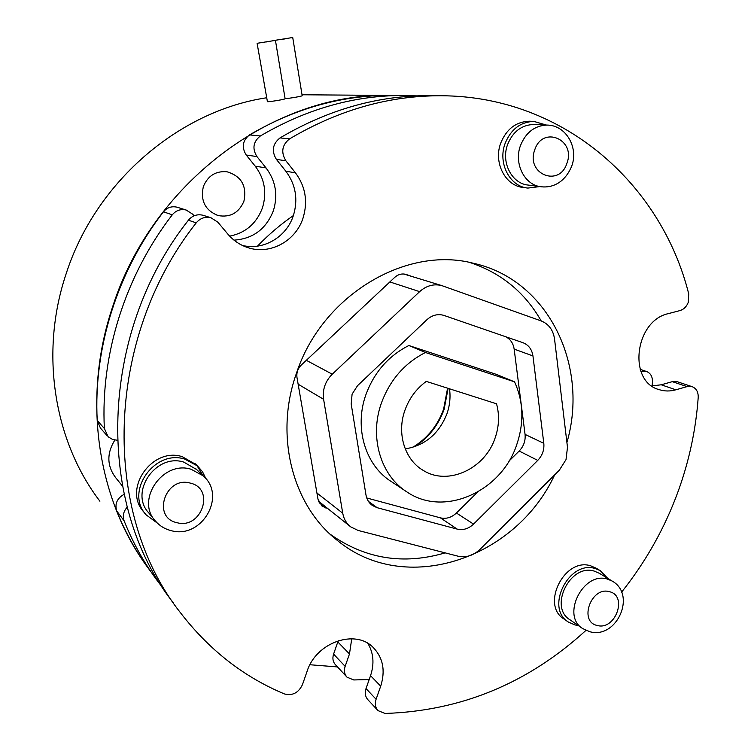 <?xml version="1.0" encoding="UTF-8"?>
<svg xmlns="http://www.w3.org/2000/svg" width="751" height="751" viewBox="0 0 751 751"><rect width="100%" height="100%" fill="white"/><g stroke="black" fill="none" stroke-linecap="round" stroke-linejoin="round"><path stroke-width="1.13" d="M257.537 43.239L275.439 40.376L257.537 43.239M275.439 40.376L285.108 98.728C285.755 99.216 270.107 101.864 267.422 101.704L257.095 43.258M292.223 37.588L274.481 40.423L292.223 37.588M285.089 98.625C288.835 98.541 302.784 96.137 302.174 95.677L292.74 37.559M447.587 388.192L443.597 409.248C437.58 425.77 427.253 438.481 412.618 447.389M203.343 186.595C200.273 200.827 205.239 210.496 218.241 215.593C230.332 217.64 238.893 212.852 243.915 201.23C247.051 185.957 241.39 176.128 226.943 171.754C215.725 170.834 207.849 175.781 203.343 186.595M99.902 501.208C54.166 441.391 39.456 353.101 66.107 273.88C95.499 182.127 178.644 111.139 266.323 97.818M302.024 94.729L310.707 94.833M147.262 566.855C97.151 498.842 81.756 397.88 112.763 306.399C151.965 183.469 272.022 94.786 384.474 95.405L302.024 94.767M337.509 666.935L309.928 664.748M196.584 469.497L183.742 462.09C155.992 453.078 128.956 492.29 148.811 512.952L154.631 520.067M205.943 478.781L202.573 471.844L197.569 466.005L184.755 459.096C154.331 449.173 124.525 492.083 146.182 514.895L157.41 523.147M196.142 464.644L182.24 456.674C151.993 446.789 122.385 489.408 143.92 512.098L145.253 513.75M599.382 573.323L594.323 571.126C570.338 563.203 548.399 607.24 570.056 619.838L582.278 628.268M607.831 578.448L600.171 570.6L595.243 568.554C568.901 559.814 544.719 608.188 568.479 622.1L574.966 624.945L578.214 625.47M596.228 568.216L590.746 565.841C564.508 557.12 540.457 605.222 564.132 619.077L567.944 621.725M534.759 124.516L533.801 124.469C521.57 124.929 512.82 131.65 507.554 144.643C500.795 162.573 512.032 183.929 528.422 185.093L540.551 186.67M546.371 125.051L533.83 121.399C520.415 121.953 510.83 129.35 505.057 143.601C497.631 163.286 509.938 186.736 527.906 188.079L539.838 186.577M530.319 121.258L529.277 121.211C515.937 121.756 506.39 129.106 500.664 143.272C493.285 162.836 505.554 186.135 523.428 187.478L526.845 187.938M122.404 486.01L115.635 477.627C106.895 465.883 106.633 453.36 114.837 440.058M621.593 592.145C645.963 561.551 664.851 527.869 678.247 491.088C689.258 460.607 695.914 429.365 698.214 397.354C698.336 391.881 696.271 388.305 692 386.624L687.062 386.605L675.862 389.807C670.099 391.431 664.504 391.365 659.096 389.619C627.564 381.536 634.773 320.508 668.54 313.58L679.937 310.585C683.795 309.412 686.583 306.652 688.273 302.315L688.723 293.857C660.861 182.549 560.715 93.331 435.242 95.799C385.347 96.644 336.786 110.998 289.576 138.86C281.991 144.971 280.761 152.275 285.868 160.77L295.453 172.833C305.554 186.539 308.07 201.662 302.991 218.212C295.659 241.118 270.069 255.068 248.018 247.67C240.113 245.126 233.392 240.602 227.853 234.105L217.846 222.183L210.928 217.734C205.098 216.448 200.198 218.147 196.236 222.85L188.407 220.212C192.284 215.612 197.1 213.941 202.826 215.218L203.765 215.509M285.868 160.77L276.415 159.4L285.849 171.237C295.8 184.68 298.297 199.513 293.322 215.744C286.45 237.063 263.413 250.693 242.395 245.446M554.642 474.895C515.787 558.969 404.93 596.97 336.899 540.072C292.702 505.554 274.284 436.031 296.251 373.838C321.541 295.603 405.859 245.417 473.43 263.282C548.408 279.71 589.31 365.765 566.911 442.517M445.136 552.867C403.371 565.146 365.024 558.913 330.102 534.168M585.958 630.38C528.056 683.288 461.076 710.981 385.028 713.45L377.997 710.606C375.303 707.555 374.674 703.771 376.091 699.265L380.701 686.161C385.592 670.634 383.057 657.707 373.116 647.381C355.27 628.775 316.105 642.415 307.14 671.187L302.456 684.649C298.466 692.891 292.458 695.989 284.432 693.933C243.671 676.933 208.975 649.803 180.334 612.563C101.657 513.571 104.182 339.161 196.236 222.85M257.48 246.14C268.567 234.631 280.527 224.446 293.378 215.565M256.926 156.574L246.225 155.025C241.437 147.215 242.545 140.512 249.548 134.908L260.353 135.978C253.19 141.714 252.054 148.576 256.926 156.574L266.061 167.942C275.701 180.85 278.152 195.091 273.392 210.665C266.164 229.008 253.031 238.827 234.012 240.142M246.225 155.025L255.19 166.131C264.652 178.747 267.074 192.66 262.437 207.877C256.513 223.516 245.596 232.941 229.684 236.152M448.112 388.361L444.104 409.408C438.349 425.244 428.586 437.673 414.805 446.685M449.52 388.811C450.666 397.166 449.811 405.465 446.967 413.726C438.997 433.768 425.085 445.493 405.23 448.91M495.144 437.899C485.174 468.605 448.356 485.972 423.648 470.652C404.92 460.194 396.444 433.684 404.911 410.309C409.211 398.349 416.336 388.718 426.277 381.395L496.524 403.794C499.584 414.946 499.124 426.324 495.144 437.899M514.548 381.827C523.485 401.569 524.226 422.466 516.791 444.517C501.621 491.248 444.808 517.345 407.568 492.365C380.898 476.125 369.032 437.411 381.386 403.109C389.929 379.987 404.611 363.118 425.451 352.491L408.873 345.516L496.195 374.317L514.548 381.827L425.451 352.491M405.333 490.882L391.712 481.823C365.577 465.902 353.89 428.117 365.887 394.735C374.186 372.233 388.511 355.824 408.873 345.516M327.652 508.474L322.085 506.174L318.011 499.284L316.922 492.994L342.738 513.215C343.78 518.96 346.464 523.531 350.792 526.911L358.096 530.441L458.063 556.2C466.033 557.909 473.383 555.599 480.114 549.263L559.307 470.239L566.029 459.574L567.484 447.296L554.538 338.983C553.187 329.999 548.718 323.981 541.133 320.912L441.748 285.587C433.74 283.634 426.361 285.652 419.631 291.641L389.853 281.935L394.726 277.363C398.105 274.368 401.823 273.373 405.897 274.368L412.102 276.546M352.088 394.153L357.532 385.685L426.915 319.719C432.107 315.101 437.749 313.655 443.841 315.382L522.931 342.691C528.573 344.906 531.915 349.318 532.947 355.936L543.808 443.325C544.4 449.811 542.382 455.5 537.754 460.382L473.552 524.104C468.549 528.779 463.104 530.45 457.199 529.117L377.133 507.695L372.449 505.526C368.938 503.001 366.779 499.471 365.972 494.928L351.196 404L352.088 394.153M316.922 492.994L297.002 377.612C296.345 372.778 297.781 368.572 301.32 365.024L389.853 281.935M342.738 513.215L323.606 399.307L298.147 384.212M306.342 360.32L332.252 374.205L419.631 291.641M508.971 461.095L519.166 451.032C523.7 446.272 525.662 440.734 525.062 434.397L514.153 349.102C513.262 343.301 510.445 339.18 505.695 336.739M366.751 497.969L440.405 517.861C446.188 519.176 451.529 517.561 456.411 513.017L477.476 492.205M332.252 374.205C325.211 381.311 322.329 389.685 323.606 399.307M640.218 369.389L646.386 371.435C650.507 373.059 652.525 376.467 652.45 381.677L652.15 385.92M646.386 371.435L640.988 371.576M260.353 135.978C304.99 109.806 351.055 96.316 398.565 95.508L416.871 95.884M194.077 215.819L192.735 214.223L186.164 210.027C180.644 208.806 176.016 210.393 172.289 214.805L163.446 211.829C167.088 207.529 171.613 205.981 177.02 207.182L177.903 207.454M107.168 435.74L100.418 428.07L97.226 420.485L104.37 428.502C100.456 354.556 125.257 275.589 172.289 214.805M104.37 428.502L108.144 436.782L112.669 439.513L117.24 440.227M127.21 507.15C123.464 511.365 122.441 515.937 124.131 520.865L116.658 510.849C114.668 503.733 117.156 498.223 124.103 494.327M162.958 588.08L158.452 582.269C144.539 563.785 133.096 543.311 124.131 520.865M351.74 638.772L349.478 653.952L345.141 666.372C343.798 670.643 344.418 674.248 347.009 677.177L353.74 679.955L369.182 679.533M347.009 677.177L335.444 664.701C332.9 661.819 332.28 658.28 333.585 654.102L345.141 666.372M338.241 640.687L333.585 654.102M150.341 571.042C136.691 552.896 125.464 532.835 116.658 510.849M97.226 420.485C93.331 348.201 117.503 271.149 163.446 211.829M249.548 134.908C293.219 109.364 338.363 96.194 384.963 95.405L396.716 95.499M687.062 386.605L672.295 381.668L661.237 384.794L651.802 385.901M672.295 381.668L677.186 381.696L692 386.624M377.997 710.606L367.906 699.725C365.249 696.712 364.62 692.985 366.019 688.554L376.091 699.265M367.859 643.4C373.576 653.004 374.477 663.762 370.543 675.675L366.019 688.554M173.19 602.668C95.762 505.151 98.137 334.167 188.407 220.212M276.415 159.4C271.374 151.064 272.575 143.901 280.02 137.912C326.394 110.604 374.148 96.532 423.264 95.706L435.439 95.79M203.174 475.843L196.828 465.357M469.976 262.531C501.152 272.904 524.893 292.374 541.208 320.94M203.07 475.749C227.14 495.913 201.578 539.509 171.078 530.619C164.863 529.061 159.663 525.897 155.495 521.128C135.311 500.128 162.864 460.138 191.083 469.262L203.07 475.749L195.542 468.493M190.379 483.137C165.577 475.636 151.411 517.542 176.954 522.677C201.559 529.699 215.546 488.694 190.379 483.137M589.826 631.722L582.776 628.615C560.875 615.886 583.189 571.117 607.437 579.096L612.037 580.992L598.866 573.013M609.446 591.694C591.234 586.062 578.383 621.809 597.261 625.48C615.36 630.774 628.061 595.684 609.446 591.694M520.452 145.628C525.822 132.401 534.712 125.548 547.113 125.079C566.057 125.088 578.852 147.787 571.661 166.262C564.545 183.291 551.844 187.91 541.527 186.802C524.921 185.628 513.562 163.887 520.452 145.628M566.892 163.333C576.261 139.611 542.663 125.032 534.759 149.815C525.531 174.007 559.307 187.769 566.892 163.333M285.849 171.237L295.453 172.833M255.19 166.131L266.061 167.942M525.062 434.397L543.808 443.325M532.947 355.936L514.153 349.102M456.411 513.017L473.552 524.104M537.754 460.382L519.166 451.032M368.431 501.377L377.133 507.695M457.199 529.117L440.405 517.861M406.61 274.594L405.671 274.303M337.828 641.936L349.478 653.952M641.617 371.398L640.819 371.135M319.147 502.663L325.812 507.995M280.02 137.912L289.576 138.86M370.543 675.675L380.701 686.161M661.237 384.794L675.862 389.807M266.286 41.943L269.844 41.343L266.286 41.943M283.634 39.118L287.182 38.517L283.634 39.118M216.926 215.199L218.241 215.593M547.113 125.079L533.801 124.469M533.83 121.399L529.277 121.211M332.89 536.693L336.899 540.072M423.648 470.652L422.118 469.713M372.449 505.526L371.923 505.141M318.508 501.18L350.107 526.367M403.747 273.993L441.748 285.587M384.963 95.405L398.565 95.508M177.02 207.182L186.164 210.027M423.264 95.706L435.242 95.799M245.352 246.732L248.018 247.67M658.214 389.318L659.096 389.619M202.826 215.218L210.928 217.734M600.171 570.6L595.656 567.878M590.042 631.779C616.9 639.167 636.801 594.529 612.037 580.992M197.569 466.005L194.988 463.545"/></g></svg>
